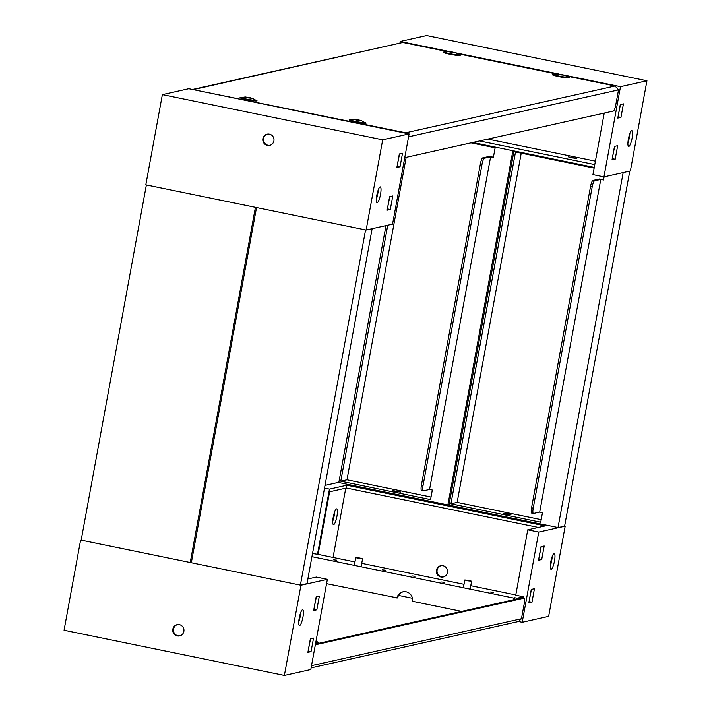 <?xml version="1.0" encoding="UTF-8"?>
<svg xmlns="http://www.w3.org/2000/svg" width="711" height="711" viewBox="0 0 711 711"><rect width="100%" height="100%" fill="white"/><g stroke="black" fill="none" stroke-linecap="round" stroke-linejoin="round"><path stroke-width="1.07" d="M359.935 558.055L362.548 558.855L358.353 558.411L355.749 557.611L359.935 558.055M468.993 580.434L471.597 581.234L467.411 580.789L464.807 579.98L468.993 580.434M522.549 597.88A5.759 1.244 101.6 0 0 522.434 597.827A5.759 1.244 101.6 0 0 522.318 597.827L315.48 644.068M311.107 667.878L518.435 621.538L521.456 618.739L524.256 603.515A5.759 1.244 101.6 0 0 524.087 598.164A5.759 1.244 101.6 0 0 523.971 598.173L315.737 644.717A5.759 1.244 101.6 0 0 315.293 645.064M398.56 595.445L412.398 598.28M81.17 540.147L190.228 562.525L255.418 207.319L146.368 184.949L81.17 540.147M191.419 562.259L190.228 562.525M191.33 562.748L300.389 585.126L365.578 229.92L256.52 207.55L191.33 562.748M372.137 228.693L306.992 583.651L300.389 585.126M490.394 592.032L493.541 592.361L490.394 592.032M441.655 582.025L444.793 582.362L441.655 582.025M411.909 575.928L415.055 576.257L411.909 575.928M382.171 569.822L385.309 570.16L382.171 569.822M333.423 559.824L336.57 560.152L333.423 559.824M403.27 591.774A8.061 7.839 -102.6 0 0 397.645 597.978L326.562 583.678M461.652 611.389L412.407 601.284A8.061 7.839 -102.6 0 0 402.933 591.836A8.061 7.839 -102.6 0 0 396.987 598.12M440.918 577.012A5.759 5.599 -102.6 0 0 447.557 571.324A5.759 5.599 -102.6 0 0 440.696 565.752A5.759 5.599 -102.6 0 0 440.918 577.012M441.024 565.689A5.759 5.599 -102.6 0 0 441.575 576.861A5.759 5.599 -102.6 0 0 443.54 576.905M551.185 569.307A8.061 1.733 -78.4 0 1 551.016 569.307A8.061 1.733 -78.4 0 1 550.856 561.45A8.061 1.733 -78.4 0 1 554.082 553.522A8.061 1.733 -78.4 0 1 554.26 553.522A8.061 1.733 -78.4 0 1 554.411 561.379A8.061 1.733 -78.4 0 1 551.185 569.307M333.628 524.665A8.061 1.733 -78.4 0 1 333.459 524.674A8.061 1.733 -78.4 0 1 333.299 516.808A8.061 1.733 -78.4 0 1 336.525 508.88A8.061 1.733 -78.4 0 1 336.694 508.88A8.061 1.733 -78.4 0 1 336.854 516.746A8.061 1.733 -78.4 0 1 333.628 524.665M513.2 599.871L513.529 598.049L311.942 556.686M513.529 598.049L514.8 597.764L514.462 599.586M516.853 599.053L517.004 598.218L514.8 597.764M517.004 598.218L523.403 596.787L523.18 597.978M518.488 621.521L522.203 622.285L538.76 532.077L527.749 529.811L515.742 595.214L523.403 596.787M515.795 594.947L470.78 585.704M464.007 584.318L361.721 563.334M354.949 561.939L318.119 554.384L329.602 491.799L346.39 488.048L538.36 527.438M312.52 553.522L318.119 554.384M317.462 554.536L329.46 489.132L324.527 488.119M345.768 488.19L333.059 557.451M552.207 556.491A8.061 1.733 -78.4 0 1 550.305 565.769M531.464 589.392L529.02 601.737M541.204 546.67L538.76 559.006M541.018 546.706L544.191 546.004L541.702 559.53L538.529 560.241L541.018 546.706M531.277 589.437L534.441 588.726L531.961 602.261L528.788 602.972L531.277 589.437M522.203 622.285L548.634 616.375L565.183 526.167L558.028 527.535L623.174 172.577M538.76 532.077L565.183 526.167M334.65 511.849A8.061 1.733 -78.4 0 1 332.748 521.127M325.025 485.4L338.863 482.307M527.749 529.811L545.186 525.918L346.906 485.231L346.39 488.048M329.46 489.132L346.906 485.231M531.961 602.261L529.206 601.693M541.702 559.53L538.947 558.97M179.945 635.83A5.759 5.599 77.4 0 1 173.422 630.364A5.759 5.599 77.4 0 1 177.439 624.613M177.323 635.936A5.759 5.599 77.4 0 1 177.101 624.676A5.759 5.599 77.4 0 1 183.962 630.248A5.759 5.599 77.4 0 1 177.323 635.936M299.624 625.547A8.061 1.733 101.6 0 0 302.85 617.619A8.061 1.733 101.6 0 0 302.69 609.754A8.061 1.733 101.6 0 0 302.522 609.754A8.061 1.733 101.6 0 0 299.295 617.681A8.061 1.733 101.6 0 0 299.447 625.547A8.061 1.733 101.6 0 0 299.624 625.547M298.744 622.009A8.061 1.733 101.6 0 0 300.646 612.731M315.942 641.571L317.462 641.882L316.191 642.166L318.395 642.62L315.631 643.233M317.364 642.406L317.462 641.882M307.854 578.967L316.342 577.074L327.362 579.332L310.805 669.54L284.382 675.45L64.061 630.248L80.619 540.031L300.94 585.242L284.382 675.45M313.88 609.283L316.333 596.938M308.103 651.125L310.556 638.78M81.214 539.898L80.619 540.031M316.137 596.982L313.658 610.509L316.83 609.807L319.31 596.271L316.137 596.982M310.36 638.825L307.881 652.351L311.045 651.649L313.533 638.114L310.36 638.825M327.362 579.332L300.94 585.242M308.298 651.08L311.045 651.649M314.075 609.238L316.83 609.807M318.235 643.455L318.395 642.62M560.215 74.833L564.578 75.188L557.584 73.908L560.215 74.833M564.578 75.188L567.44 76.806A6.906 0.649 -169.6 0 1 567.654 77.019A6.906 0.649 -169.6 0 1 559.273 76.121A6.906 0.649 -169.6 0 1 554.065 74.522A6.906 0.649 -169.6 0 1 554.331 74.397L557.584 73.908M451.165 52.454L455.52 52.818L448.534 51.53L451.165 52.454M455.52 52.818L458.391 54.427A6.906 0.649 -169.6 0 1 458.595 54.64A6.906 0.649 -169.6 0 1 450.214 53.743A6.906 0.649 -169.6 0 1 445.006 52.143A6.906 0.649 -169.6 0 1 445.282 52.019L448.534 51.53M247.952 97.878L252.307 98.242L245.322 96.963L247.952 97.878M252.307 98.242L255.178 99.851A6.906 0.649 -169.6 0 1 255.391 100.064A6.906 0.649 -169.6 0 1 247.01 99.176A6.906 0.649 -169.6 0 1 241.793 97.567A6.906 0.649 -169.6 0 1 242.069 97.443L245.322 96.963M357.011 120.257L361.366 120.621L354.38 119.332L357.011 120.257M361.366 120.621L364.236 122.23A6.906 0.649 -169.6 0 1 364.441 122.443A6.906 0.649 -169.6 0 1 356.06 121.545A6.906 0.649 -169.6 0 1 350.852 119.946A6.906 0.649 -169.6 0 1 351.127 119.821L354.38 119.332M561.859 74.459L557.664 74.015L564.463 75.268L561.859 74.459M452.8 52.09L448.614 51.645L455.404 52.89L452.8 52.09M249.597 97.514L245.402 97.069L248.006 97.869L252.201 98.314L249.597 97.514M358.646 119.892L354.46 119.448L357.064 120.248L361.25 120.692L358.646 119.892M567.591 76.904A8.648 0.818 -169.6 0 1 569.271 77.757A8.648 0.818 -169.6 0 1 558.802 76.61A8.648 0.818 -169.6 0 1 552.278 74.637A8.648 0.818 -169.6 0 1 554.153 74.442M458.542 54.534A8.648 0.818 -169.6 0 1 460.221 55.387A8.648 0.818 -169.6 0 1 449.743 54.232A8.648 0.818 -169.6 0 1 443.229 52.267A8.648 0.818 -169.6 0 1 445.104 52.063M255.329 99.958A8.648 0.818 -169.6 0 1 257.009 100.811A8.648 0.818 -169.6 0 1 246.539 99.656A8.648 0.818 -169.6 0 1 240.016 97.691A8.648 0.818 -169.6 0 1 241.891 97.487M364.387 122.328A8.648 0.818 -169.6 0 1 366.067 123.19A8.648 0.818 -169.6 0 1 355.589 122.034A8.648 0.818 -169.6 0 1 349.074 120.07A8.648 0.818 -169.6 0 1 350.95 119.866M192.512 89.479L405.759 132.779L615.051 85.995L618.526 89.879L615.726 105.104A5.759 1.244 101.6 0 1 613.371 111.032L405.146 157.584A5.759 1.244 101.6 0 1 405.021 157.584A5.759 1.244 101.6 0 1 404.799 157.415M405.759 132.779L406.745 133.437M192.565 89.462L402.488 42.536L194.254 89.382M395.903 491.55L392.863 490.617L400.791 492.065L395.903 491.55M387.762 225.2L340.782 481.205L430.555 499.62L432.315 490.039L429.56 489.47L490.617 156.82L493.372 157.389L495.132 147.799L471.029 142.858M340.782 481.205L346.986 479.809L431.026 497.06M385.975 225.6L338.818 482.556L447.877 504.926L449.068 504.659M447.877 504.926L512.88 150.705M406.168 157.353L346.986 479.809M482.751 157.869L484.404 158.206A5.759 1.244 101.6 0 0 482.049 164.143L480.396 163.806A5.759 1.244 -78.4 0 1 482.751 157.869L489.364 156.393L493.398 157.22M423.116 490.812L421.703 490.519A5.759 1.244 -78.4 0 1 421.579 490.519A5.759 1.244 -78.4 0 1 421.419 485.178L423.063 485.515L482.049 164.143M480.396 163.806L421.419 485.178M423.063 485.515A5.759 1.244 101.6 0 0 423.232 490.866A5.759 1.244 101.6 0 0 423.356 490.857L429.56 489.47M484.404 158.206L490.617 156.82M506.054 514.151L503.015 513.218L507.912 513.733L510.951 514.675L506.054 514.151M594.129 168.116L515.511 151.985L450.934 503.806L457.146 502.41L541.187 519.661M450.934 503.806L540.716 522.221L542.475 512.64L539.72 512.071L600.777 179.421L603.523 179.99L604.101 176.835M513.982 150.936L448.97 505.157L558.028 527.535M629.786 171.102L564.632 526.051M521.243 153.158L457.146 502.41M592.912 180.47L594.565 180.816A5.759 1.244 101.6 0 0 592.21 186.744L590.557 186.406A5.759 1.244 -78.4 0 1 592.912 180.47L599.515 178.994L603.559 179.821M533.277 513.413L531.855 513.12A5.759 1.244 -78.4 0 1 531.739 513.129A5.759 1.244 -78.4 0 1 531.57 507.778L533.223 508.116L592.21 186.744M590.557 186.406L531.57 507.778M533.223 508.116A5.759 1.244 101.6 0 0 533.383 513.466A5.759 1.244 101.6 0 0 533.508 513.466L539.72 512.071M594.565 180.816L600.777 179.421M571.457 157.815L568.418 156.882L576.345 158.34L571.457 157.815M631.697 130.664A8.061 1.733 101.6 0 0 628.471 138.583A8.061 1.733 101.6 0 0 628.622 146.448A8.061 1.733 101.6 0 0 628.8 146.448A8.061 1.733 101.6 0 0 632.026 138.521A8.061 1.733 101.6 0 0 631.866 130.655A8.061 1.733 101.6 0 0 631.697 130.664M604.234 113.076L592.938 174.613L603.95 176.87L620.507 86.662L646.939 80.752L426.618 35.55L400.195 41.46L449.343 51.539M455.502 52.801L558.393 73.917M564.552 75.179L620.507 86.662M399.893 43.122L400.195 41.46M595.409 161.148L487.888 139.089M594.778 164.588L479.561 140.947M612.233 158.704L614.677 146.359M618.01 116.862L620.454 104.517M627.92 142.911A8.061 1.733 101.6 0 0 629.822 133.632M603.95 176.87L630.381 170.969L646.939 80.752M615.175 159.228L617.655 145.693L614.491 146.404L612.002 159.931L615.175 159.228L612.42 158.66M620.952 117.386L623.44 103.85L620.268 104.561L617.779 118.088L620.952 117.386L618.197 116.817M472.744 142.476L594.263 167.405M269.976 145.311A5.759 5.599 77.4 0 1 263.452 139.854A5.759 5.599 77.4 0 1 267.46 134.095M269.425 134.139A5.759 5.599 77.4 0 1 269.647 145.399A5.759 5.599 77.4 0 1 262.786 139.827A5.759 5.599 77.4 0 1 269.425 134.139M378.252 189.873A8.061 1.733 -78.4 0 1 376.35 199.151M380.127 186.895A8.061 1.733 -78.4 0 1 380.296 186.895A8.061 1.733 -78.4 0 1 380.456 194.761A8.061 1.733 -78.4 0 1 377.23 202.679A8.061 1.733 -78.4 0 1 377.061 202.688A8.061 1.733 -78.4 0 1 376.901 194.823A8.061 1.733 -78.4 0 1 380.127 186.895M409.109 133.917L188.797 88.715L162.366 94.625L382.687 139.827L409.109 133.917L392.552 224.134L366.129 230.035L382.687 139.827M399.546 153.896L397.094 166.241M389.797 196.627L387.353 208.972M390.295 209.496L387.131 210.207L389.61 196.671L392.783 195.96L390.295 209.496L387.539 208.927M400.044 166.765L396.871 167.476L399.351 153.94L402.524 153.238L400.044 166.765L397.289 166.205M366.129 230.035L145.817 184.833L162.366 94.625M311.516 665.665L521.456 618.739M522.318 597.827L523.971 598.173M618.526 89.879L408.576 136.814M615.051 85.995L565.832 75.899M556.757 74.033L456.773 53.521M447.699 51.654L403.546 42.598M362.548 558.855L361.09 566.774M471.597 581.234L470.149 589.143M522.434 597.827L524.087 598.164M464.807 579.98L463.376 587.757M355.749 557.611L354.318 565.378M567.654 77.019L567.494 77.89M458.595 54.64L458.435 55.511M255.391 100.064L255.231 100.944M364.441 122.443L364.281 123.314M350.852 119.946L350.692 120.826M241.793 97.567L241.633 98.447M445.006 52.143L444.846 53.023M554.065 74.522L553.905 75.402M615.442 86.058L565.778 75.873M556.802 74.024L456.729 53.494M447.743 51.654L403.297 42.527M423.232 490.866L421.579 490.519M533.383 513.466L531.739 513.129"/></g></svg>

